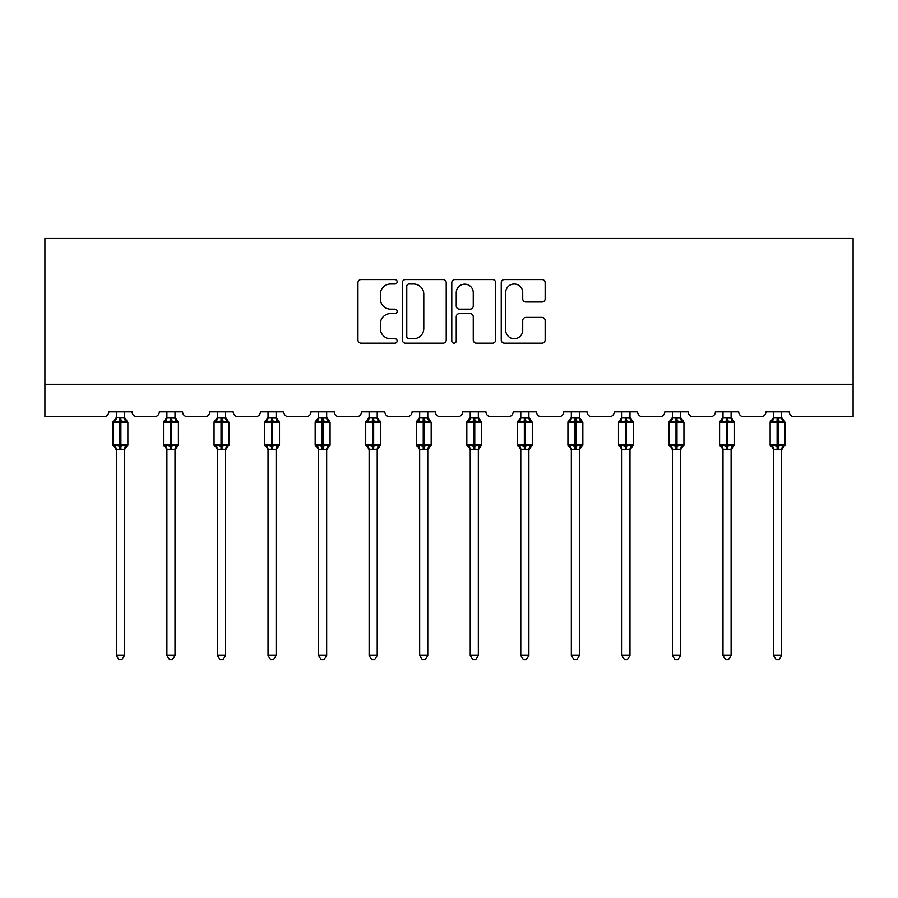 <?xml version="1.0" encoding="UTF-8"?>
<svg xmlns="http://www.w3.org/2000/svg" width="898" height="898" viewBox="0 0 898 898"><rect width="100%" height="100%" fill="white"/><g stroke="black" fill="none" stroke-linecap="round" stroke-linejoin="round"><path stroke-width="1.35" d="M397.152 281.77A2.223 2.223 0 0 0 394.929 279.547L361.131 279.547A3.177 3.177 0 0 0 357.943 282.724L357.943 339.983A3.177 3.177 0 0 0 361.131 343.159L394.929 343.159A2.223 2.223 0 0 0 397.152 340.937A2.223 2.223 0 0 0 394.929 338.714L390.551 338.714A10.181 10.181 0 0 1 380.37 328.533L380.37 323.763A10.181 10.181 0 0 1 390.551 313.582L394.929 313.582A2.223 2.223 0 0 0 397.152 311.359A2.223 2.223 0 0 0 394.929 309.125L390.551 309.125A10.181 10.181 0 0 1 380.37 298.955L380.37 294.185A10.181 10.181 0 0 1 390.551 284.004L394.929 284.004A2.223 2.223 0 0 0 397.152 281.77M541.965 301.975A3.177 3.177 0 0 0 545.142 298.787L545.142 282.724A3.177 3.177 0 0 0 541.965 279.547L504.429 279.547A3.177 3.177 0 0 0 501.241 282.724L501.241 339.983A3.177 3.177 0 0 0 504.429 343.159L541.965 343.159A3.177 3.177 0 0 0 545.142 339.983L545.142 320.586A3.177 3.177 0 0 0 541.965 317.398L525.902 317.398A3.177 3.177 0 0 0 522.715 320.586L522.715 330.206A8.509 8.509 0 0 1 514.206 338.714A8.509 8.509 0 0 1 505.697 330.206L505.697 292.512A8.509 8.509 0 0 1 514.206 284.004A8.509 8.509 0 0 1 522.715 292.512L522.715 298.787A3.177 3.177 0 0 0 525.902 301.975L541.965 301.975M853.1 384.265L853.1 238.441L44.9 238.441L44.9 416.672L103.876 416.672A4.86 4.86 0 0 0 108.737 411.812L132.073 411.812A4.86 4.86 0 0 0 136.934 416.672L154.434 416.672A4.86 4.86 0 0 0 159.294 411.812L182.62 411.812A4.86 4.86 0 0 0 187.48 416.672L204.98 416.672A4.86 4.86 0 0 0 209.84 411.812L233.177 411.812A4.86 4.86 0 0 0 238.037 416.672L255.537 416.672A4.86 4.86 0 0 0 260.398 411.812L283.734 411.812A4.86 4.86 0 0 0 288.595 416.672L306.095 416.672A4.86 4.86 0 0 0 310.955 411.812L334.281 411.812A4.86 4.86 0 0 0 339.141 416.672L356.641 416.672A4.86 4.86 0 0 0 361.501 411.812L384.838 411.812A4.86 4.86 0 0 0 389.698 416.672L407.198 416.672A4.86 4.86 0 0 0 412.059 411.812L435.384 411.812A4.86 4.86 0 0 0 440.256 416.672L457.744 416.672A4.86 4.86 0 0 0 462.616 411.812L485.941 411.812A4.86 4.86 0 0 0 490.802 416.672L508.302 416.672A4.86 4.86 0 0 0 513.162 411.812L536.499 411.812A4.86 4.86 0 0 0 541.359 416.672L558.859 416.672A4.86 4.86 0 0 0 563.72 411.812L587.045 411.812A4.86 4.86 0 0 0 591.905 416.672L609.405 416.672A4.86 4.86 0 0 0 614.266 411.812L637.602 411.812A4.86 4.86 0 0 0 642.463 416.672L659.963 416.672A4.86 4.86 0 0 0 664.823 411.812L688.16 411.812A4.86 4.86 0 0 0 693.02 416.672L710.52 416.672A4.86 4.86 0 0 0 715.38 411.812L738.706 411.812A4.86 4.86 0 0 0 743.566 416.672L761.066 416.672A4.86 4.86 0 0 0 765.927 411.812L789.263 411.812A4.86 4.86 0 0 0 794.124 416.672L853.1 416.672L853.1 384.265L44.9 384.265M446.216 282.724A3.177 3.177 0 0 0 443.04 279.547L405.503 279.547A3.177 3.177 0 0 0 402.326 282.724L402.326 339.983A3.177 3.177 0 0 0 405.503 343.159L443.04 343.159A3.177 3.177 0 0 0 446.216 339.983L446.216 282.724M454.96 279.547L492.497 279.547A3.177 3.177 0 0 1 495.674 282.724L495.674 339.983A3.177 3.177 0 0 1 492.497 343.159L476.434 343.159A3.177 3.177 0 0 1 473.257 339.983L473.257 316.769A3.177 3.177 0 0 0 470.069 313.582L459.417 313.582A3.177 3.177 0 0 0 456.24 316.769L456.24 340.937A2.223 2.223 0 0 1 454.006 343.159A2.223 2.223 0 0 1 451.784 340.937L451.784 282.724A3.177 3.177 0 0 1 454.96 279.547M409.005 284.004A2.223 2.223 0 0 0 406.772 286.226L406.772 336.481A2.223 2.223 0 0 0 409.005 338.714L413.608 338.714A10.181 10.181 0 0 0 423.789 328.533L423.789 294.185A10.181 10.181 0 0 0 413.608 284.004L409.005 284.004M473.257 292.669A8.509 8.509 0 0 0 464.749 284.161A8.509 8.509 0 0 0 456.24 292.669L456.24 305.949A3.177 3.177 0 0 0 459.417 309.125L470.069 309.125A3.177 3.177 0 0 0 473.257 305.949L473.257 292.669M124.452 417.918A3.57 3.401 180 0 0 126.326 420.904L125.63 421.948L120.893 420.803L115.18 421.948L114.012 420.747A1.616 1.616 0 0 0 112.957 422.262L112.957 444.948A1.616 1.616 0 0 0 114.012 446.474L115.18 445.262L119.917 446.407L125.63 445.262L126.326 446.306A3.57 3.401 -0 0 0 124.452 449.303L116.358 449.281A3.57 3.401 -0 0 0 114.484 446.306L114.484 446.306M114.484 420.904A3.57 3.401 180 0 0 116.358 417.918L119.917 417.604L119.917 444.948L127.864 444.948L127.864 422.262L112.957 422.262L112.957 444.948L119.917 444.948L119.917 449.606M124.452 449.303L124.452 655.349L116.358 655.349L116.358 449.281M124.452 411.812L124.463 418.086L125.63 421.948M116.358 411.812L116.358 417.94M119.917 417.604L124.463 418.086M115.18 421.948L116.347 418.086M115.18 445.262L116.347 449.135M125.63 445.262L124.463 449.135M124.452 655.349L122.027 659.559L118.783 659.559L116.358 655.349M124.452 449.819L127.864 444.948A1.616 1.616 0 0 1 127.774 445.475M175.009 417.918A3.57 3.401 180 0 0 176.884 420.904L176.188 421.948L171.439 420.803L165.737 421.948L164.57 420.747A1.616 1.616 0 0 0 163.503 422.262L163.503 444.948A1.616 1.616 0 0 0 164.57 446.474L163.503 444.948L178.41 444.948A1.616 1.616 0 0 1 178.32 445.475M175.009 449.303L166.905 449.281A3.57 3.401 -0 0 0 165.041 446.306L165.737 445.262L170.474 446.407L176.188 445.262L176.884 446.306A3.57 3.401 -0 0 0 175.009 449.303L175.009 655.349L172.573 659.559L169.34 659.559L166.905 655.349L166.905 449.281M225.566 417.918A3.57 3.401 180 0 0 227.43 420.904L226.734 421.948L221.997 420.803L216.283 421.948L215.116 420.747A1.616 1.616 0 0 0 214.061 422.262L214.061 444.948A1.616 1.616 0 0 0 215.116 446.474L214.061 444.948L228.968 444.948A1.616 1.616 0 0 1 228.878 445.475M225.566 449.303L217.462 449.281A3.57 3.401 -0 0 0 215.587 446.306L216.283 445.262L221.02 446.407L226.734 445.262L227.43 446.306A3.57 3.401 -0 0 0 225.566 449.303L225.566 655.349L223.131 659.559L219.898 659.559L217.462 655.349L217.462 449.281M166.905 449.819L165.041 446.306M175.009 449.819L178.41 444.948L178.41 422.262L163.503 422.262L166.905 417.402M166.905 655.349L175.009 655.349M175.009 411.812L175.009 418.086L176.188 421.948M165.041 420.904A3.57 3.401 180 0 0 166.905 417.918L175.009 418.086M166.905 411.812L166.905 417.94M165.737 421.948L166.905 418.086M165.737 445.262L166.905 449.135M176.188 445.262L175.009 449.135M217.462 449.819L215.587 446.306M225.566 449.819L228.968 444.948L228.968 422.262L214.061 422.262L217.462 417.402M217.462 655.349L225.566 655.349M225.566 411.812L225.566 418.086L226.734 421.948M215.587 420.904A3.57 3.401 180 0 0 217.462 417.918L225.566 418.086M217.462 411.812L217.462 417.94M216.283 421.948L217.462 418.086M216.283 445.262L217.462 449.135M226.734 445.262L225.566 449.135M276.113 417.918A3.57 3.401 180 0 0 277.987 420.904L277.291 421.948L272.554 420.803L266.841 421.948L265.673 420.747A1.616 1.616 0 0 0 264.607 422.262L264.607 444.948A1.616 1.616 0 0 0 265.673 446.474L264.607 444.948L279.514 444.948L279.514 422.262L278.459 420.747A1.616 1.616 0 0 1 278.919 421.005M276.113 449.819L279.514 444.948A1.616 1.616 0 0 1 279.424 445.475M276.113 449.303L268.019 449.281A3.57 3.401 -0 0 0 266.145 446.306L266.841 445.262L271.578 446.407L277.291 445.262L277.987 446.306A3.57 3.401 -0 0 0 276.113 449.303L276.113 655.349L273.688 659.559L270.444 659.559L268.019 655.349L268.019 449.281M326.67 417.918A3.57 3.401 180 0 0 328.545 420.904L327.849 421.948L323.1 420.803L317.387 421.948L316.231 420.747A1.616 1.616 0 0 0 315.164 422.262L315.164 444.948A1.616 1.616 0 0 0 316.231 446.474L315.164 444.948L330.071 444.948L330.071 422.262L329.005 420.747A1.616 1.616 0 0 1 329.476 421.005M326.67 449.819L330.071 444.948A1.616 1.616 0 0 1 329.981 445.475M326.67 449.303L318.566 449.281A3.57 3.401 -0 0 0 316.691 446.306L317.387 445.262L322.135 446.407L327.849 445.262L328.545 446.306A3.57 3.401 -0 0 0 326.67 449.303L326.67 655.349L324.234 659.559L321.001 659.559L318.566 655.349L318.566 449.281M268.019 449.819L266.145 446.306M268.019 655.349L276.113 655.349M276.113 411.812L276.113 418.086L277.291 421.948M266.145 420.904A3.57 3.401 180 0 0 268.019 417.918L276.113 418.086M268.019 411.812L268.019 417.94M266.841 421.948L268.008 418.086M266.841 445.262L268.008 449.135M277.291 445.262L276.113 449.135M318.566 449.819L316.691 446.306M318.566 655.349L326.67 655.349M326.67 411.812L326.67 418.086L327.849 421.948M316.691 420.904A3.57 3.401 180 0 0 318.566 417.918L326.67 418.086M318.566 411.812L318.566 417.94M317.387 421.948L318.566 418.086M317.387 445.262L318.566 449.135M327.849 445.262L326.67 449.135M377.216 417.918A3.57 3.401 180 0 0 379.091 420.904L378.395 421.948L373.658 420.803L367.944 421.948L366.777 420.747A1.616 1.616 0 0 0 365.722 422.262L365.722 444.948A1.616 1.616 0 0 0 366.777 446.474L365.722 444.948L380.629 444.948L380.629 422.262L379.562 420.747A1.616 1.616 0 0 1 380.022 421.005M377.216 449.819L380.629 444.948A1.616 1.616 0 0 1 380.539 445.475M377.216 449.303L369.123 449.281A3.57 3.401 -0 0 0 367.248 446.306L367.944 445.262L372.681 446.407L378.395 445.262L379.091 446.306A3.57 3.401 -0 0 0 377.216 449.303L377.216 655.349L374.792 659.559L371.548 659.559L369.123 655.349L369.123 449.281M369.123 449.819L367.248 446.306M369.123 655.349L377.216 655.349M377.216 411.812L377.227 418.086L378.395 421.948M367.248 420.904A3.57 3.401 180 0 0 369.123 417.918L377.227 418.086M369.123 411.812L369.123 417.94M367.944 421.948L369.112 418.086M367.944 445.262L369.112 449.135M378.395 445.262L377.227 449.135M427.774 417.918A3.57 3.401 180 0 0 429.648 420.904L428.952 421.948L424.204 420.803L418.502 421.948L417.334 420.747A1.616 1.616 0 0 0 416.268 422.262L416.268 444.948A1.616 1.616 0 0 0 417.334 446.474L416.268 444.948L431.175 444.948L431.175 422.262L430.108 420.747A1.616 1.616 0 0 1 430.58 421.005M427.774 449.819L431.175 444.948A1.616 1.616 0 0 1 431.085 445.475M427.774 449.303L419.669 449.281A3.57 3.401 -0 0 0 417.806 446.306L418.502 445.262L423.239 446.407L428.952 445.262L429.648 446.306A3.57 3.401 -0 0 0 427.774 449.303L427.774 655.349L425.338 659.559L422.105 659.559L419.669 655.349L419.669 449.281M419.669 449.819L417.806 446.306M419.669 655.349L427.774 655.349M427.774 411.812L427.774 418.086L428.952 421.948M417.806 420.904A3.57 3.401 180 0 0 419.669 417.918L427.774 418.086M419.669 411.812L419.669 417.94M418.502 421.948L419.669 418.086M418.502 445.262L419.669 449.135M428.952 445.262L427.774 449.135M478.331 417.918A3.57 3.401 180 0 0 480.194 420.904L479.498 421.948L474.761 420.803L469.048 421.948L467.892 420.747A1.616 1.616 0 0 0 466.825 422.262L466.825 444.948A1.616 1.616 0 0 0 467.892 446.474L466.825 444.948L481.732 444.948A1.616 1.616 0 0 1 481.642 445.475M478.331 449.303L470.226 449.281A3.57 3.401 -0 0 0 468.352 446.306L469.048 445.262L473.796 446.407L479.498 445.262L480.194 446.306A3.57 3.401 -0 0 0 478.331 449.303L478.331 655.349L475.895 659.559L472.662 659.559L470.226 655.349L470.226 449.281M470.226 449.819L468.352 446.306M478.331 449.819L481.732 444.948L481.732 422.262L466.825 422.262L470.226 417.402M470.226 655.349L478.331 655.349M478.331 411.812L478.331 418.086L479.498 421.948M468.352 420.904A3.57 3.401 180 0 0 470.226 417.918L478.331 418.086M470.226 411.812L470.226 417.94M469.048 421.948L470.226 418.086M469.048 445.262L470.226 449.135M479.498 445.262L478.331 449.135M528.877 417.918A3.57 3.401 180 0 0 530.752 420.904L530.056 421.948L525.319 420.803L519.605 421.948L518.438 420.747A1.616 1.616 0 0 0 517.371 422.262L517.371 444.948A1.616 1.616 0 0 0 518.438 446.474L517.371 444.948L532.278 444.948A1.616 1.616 0 0 1 532.188 445.475M528.877 449.303L520.784 449.281A3.57 3.401 -0 0 0 518.909 446.306L519.605 445.262L524.342 446.407L530.056 445.262L530.752 446.306A3.57 3.401 -0 0 0 528.877 449.303L528.877 655.349L526.452 659.559L523.208 659.559L520.784 655.349L520.784 449.281M520.784 449.819L518.909 446.306M528.877 449.819L532.278 444.948L532.278 422.262L517.371 422.262L520.784 417.402M520.784 655.349L528.877 655.349M528.877 411.812L528.888 418.086L530.056 421.948M518.909 420.904A3.57 3.401 180 0 0 520.784 417.918L528.888 418.086M520.784 411.812L520.784 417.94M519.605 421.948L520.773 418.086M519.605 445.262L520.773 449.135M530.056 445.262L528.888 449.135M579.435 417.918A3.57 3.401 180 0 0 581.309 420.904L580.613 421.948L575.865 420.803L570.151 421.948L568.995 420.747A1.616 1.616 0 0 0 567.929 422.262L567.929 444.948A1.616 1.616 0 0 0 568.995 446.474L567.929 444.948L582.836 444.948A1.616 1.616 0 0 1 582.746 445.475M579.435 449.303L571.33 449.281A3.57 3.401 -0 0 0 569.455 446.306L570.151 445.262L574.9 446.407L580.613 445.262L581.309 446.306A3.57 3.401 -0 0 0 579.435 449.303L579.435 655.349L576.999 659.559L573.766 659.559L571.33 655.349L571.33 449.281M571.33 449.819L569.455 446.306M579.435 449.819L582.836 444.948L582.836 422.262L567.929 422.262L571.33 417.402M571.33 655.349L579.435 655.349M579.435 411.812L579.435 418.086L580.613 421.948M569.455 420.904A3.57 3.401 180 0 0 571.33 417.918L579.435 418.086M571.33 411.812L571.33 417.94M570.151 421.948L571.33 418.086M570.151 445.262L571.33 449.135M580.613 445.262L579.435 449.135M629.981 417.918A3.57 3.401 180 0 0 631.855 420.904L631.159 421.948L626.422 420.803L620.709 421.948L619.541 420.747A1.616 1.616 0 0 0 618.486 422.262L618.486 444.948A1.616 1.616 0 0 0 619.541 446.474L618.486 444.948L633.393 444.948L633.393 422.262L632.327 420.747A1.616 1.616 0 0 1 632.787 421.005M629.981 449.819L633.393 444.948A1.616 1.616 0 0 1 633.303 445.475M629.981 449.303L621.887 449.281A3.57 3.401 -0 0 0 620.013 446.306L620.709 445.262L625.446 446.407L631.159 445.262L631.855 446.306A3.57 3.401 -0 0 0 629.981 449.303L629.981 655.349L627.556 659.559L624.312 659.559L621.887 655.349L621.887 449.281M621.887 449.819L620.013 446.306M621.887 655.349L629.981 655.349M629.981 411.812L629.992 418.086L631.159 421.948M620.013 420.904A3.57 3.401 180 0 0 621.887 417.918L629.992 418.086M621.887 411.812L621.887 417.94M620.709 421.948L621.887 418.086M620.709 445.262L621.887 449.135M631.159 445.262L629.992 449.135M680.538 417.918A3.57 3.401 180 0 0 682.413 420.904L681.717 421.948L676.98 420.803L671.266 421.948L670.099 420.747A1.616 1.616 0 0 0 669.032 422.262L669.032 444.948A1.616 1.616 0 0 0 670.099 446.474L669.032 444.948L683.939 444.948L683.939 422.262L682.884 420.747A1.616 1.616 0 0 1 683.344 421.005M680.538 449.819L683.939 444.948A1.616 1.616 0 0 1 683.849 445.475M680.538 449.303L672.434 449.281A3.57 3.401 -0 0 0 670.57 446.306L671.266 445.262L676.003 446.407L681.717 445.262L682.413 446.306A3.57 3.401 -0 0 0 680.538 449.303L680.538 655.349L678.102 659.559L674.869 659.559L672.434 655.349L672.434 449.281M672.434 449.819L670.57 446.306M672.434 655.349L680.538 655.349M680.538 411.812L680.538 418.086L681.717 421.948M670.57 420.904A3.57 3.401 180 0 0 672.434 417.918L680.538 418.086M672.434 411.812L672.434 417.94M671.266 421.948L672.434 418.086M671.266 445.262L672.434 449.135M681.717 445.262L680.538 449.135M731.095 417.918A3.57 3.401 180 0 0 732.959 420.904L732.263 421.948L727.526 420.803L721.812 421.948L720.656 420.747A1.616 1.616 0 0 0 719.59 422.262L719.59 444.948A1.616 1.616 0 0 0 720.656 446.474L719.59 444.948L734.497 444.948A1.616 1.616 0 0 1 734.407 445.475M731.095 449.303L722.991 449.281A3.57 3.401 -0 0 0 721.116 446.306L721.812 445.262L726.561 446.407L732.263 445.262L732.959 446.306A3.57 3.401 -0 0 0 731.095 449.303L731.095 655.349L728.66 659.559L725.427 659.559L722.991 655.349L722.991 449.281M722.991 449.819L721.116 446.306M731.095 449.819L734.497 444.948L734.497 422.262L719.59 422.262L722.991 417.402M722.991 655.349L731.095 655.349M731.095 411.812L731.095 418.086L732.263 421.948M721.116 420.904A3.57 3.401 180 0 0 722.991 417.918L731.095 418.086M722.991 411.812L722.991 417.94M721.812 421.948L722.991 418.086M721.812 445.262L722.991 449.135M732.263 445.262L731.095 449.135M781.642 417.918A3.57 3.401 180 0 0 783.516 420.904L782.82 421.948L778.083 420.803L772.37 421.948L771.202 420.747A1.616 1.616 0 0 0 770.136 422.262L770.136 444.948A1.616 1.616 0 0 0 771.202 446.474L770.136 444.948L785.043 444.948L785.043 422.262L783.988 420.747A1.616 1.616 0 0 1 784.448 421.005M781.642 449.819L785.043 444.948A1.616 1.616 0 0 1 784.964 445.475M781.642 449.303L773.548 449.281A3.57 3.401 -0 0 0 771.674 446.306L772.37 445.262L777.107 446.407L782.82 445.262L783.516 446.306A3.57 3.401 -0 0 0 781.642 449.303L781.642 655.349L779.217 659.559L775.973 659.559L773.548 655.349L773.548 449.281M773.548 449.819L771.674 446.306M773.548 655.349L781.642 655.349M781.642 411.812L781.653 418.086L782.82 421.948M771.674 420.904A3.57 3.401 180 0 0 773.548 417.918L781.653 418.086M773.548 411.812L773.548 417.94M772.37 421.948L773.537 418.086M772.37 445.262L773.537 449.135M782.82 445.262L781.653 449.135M120.893 449.606L120.893 417.604M170.474 417.604L170.474 449.606M171.439 449.606L171.439 417.604M221.02 417.604L221.02 449.606M221.997 449.606L221.997 417.604M271.578 417.604L271.578 422.262L264.607 422.262L268.019 417.402M279.514 422.262L271.578 422.262L271.578 449.606M272.554 449.606L272.554 417.604M322.135 417.604L322.135 422.262L315.164 422.262L318.566 417.402M330.071 422.262L322.135 422.262L322.135 449.606M323.1 449.606L323.1 417.604M372.681 417.604L372.681 422.262L365.722 422.262L369.123 417.402M380.629 422.262L372.681 422.262L372.681 449.606M373.658 449.606L373.658 417.604M423.239 417.604L423.239 422.262L416.268 422.262L419.669 417.402M431.175 422.262L423.239 422.262L423.239 449.606M424.204 449.606L424.204 417.604M473.796 417.604L473.796 449.606M474.761 449.606L474.761 417.604M524.342 417.604L524.342 449.606M525.319 449.606L525.319 417.604M574.9 417.604L574.9 449.606M575.865 449.606L575.865 417.604M625.446 417.604L625.446 422.262L618.486 422.262L621.887 417.402M633.393 422.262L625.446 422.262L625.446 449.606M626.422 449.606L626.422 417.604M676.003 417.604L676.003 422.262L669.032 422.262L672.434 417.402M683.939 422.262L676.003 422.262L676.003 449.606M676.98 449.606L676.98 417.604M726.561 417.604L726.561 449.606M727.526 449.606L727.526 417.604M777.107 417.604L777.107 422.262L770.136 422.262L773.548 417.402M785.043 422.262L777.107 422.262L777.107 449.606M778.083 449.606L778.083 417.604M124.452 417.402L127.864 422.262M112.957 422.262L116.358 417.402M112.957 444.948L116.358 449.819M163.503 444.948L163.503 422.262M175.009 417.402L178.41 422.262M214.061 444.948L214.061 422.262M225.566 417.402L228.968 422.262M264.607 444.948L264.607 422.262M278.459 420.747L276.113 417.402M315.164 444.948L315.164 422.262M329.005 420.747L326.67 417.402M365.722 444.948L365.722 422.262M379.562 420.747L377.216 417.402M416.268 444.948L416.268 422.262M430.108 420.747L427.774 417.402M466.825 444.948L466.825 422.262M478.331 417.402L481.732 422.262M517.371 444.948L517.371 422.262M528.877 417.402L532.278 422.262M567.929 444.948L567.929 422.262M579.435 417.402L582.836 422.262M618.486 444.948L618.486 422.262M632.327 420.747L629.981 417.402M669.032 444.948L669.032 422.262M682.884 420.747L680.538 417.402M719.59 444.948L719.59 422.262M731.095 417.402L734.497 422.262M770.136 444.948L770.136 422.262M783.988 420.747L781.642 417.402"/></g></svg>
